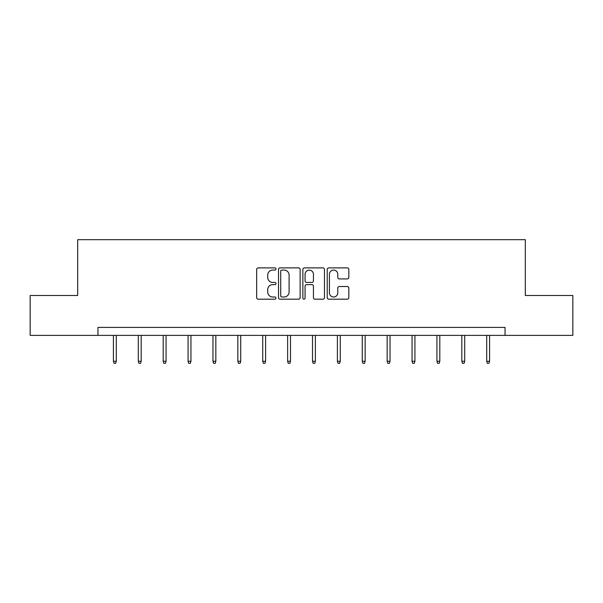 <?xml version="1.0" encoding="UTF-8"?>
<svg xmlns="http://www.w3.org/2000/svg" width="603" height="603" viewBox="0 0 603 603"><rect width="100%" height="100%" fill="white"/><g stroke="black" fill="none" stroke-linecap="round" stroke-linejoin="round"><path stroke-width="0.9" d="M275.978 268.976A1.093 1.093 0 0 0 274.878 267.883L258.242 267.883A1.568 1.568 0 0 0 256.674 269.443L256.674 297.633A1.568 1.568 0 0 0 258.242 299.194L274.878 299.194A1.093 1.093 0 0 0 275.978 298.101A1.093 1.093 0 0 0 274.878 297L272.729 297A5.012 5.012 0 0 1 267.717 291.995L267.717 289.644A5.012 5.012 0 0 1 272.729 284.631L274.878 284.631A1.093 1.093 0 0 0 275.978 283.538A1.093 1.093 0 0 0 274.878 282.445L272.729 282.445A5.012 5.012 0 0 1 267.717 277.433L267.717 275.081A5.012 5.012 0 0 1 272.729 270.069L274.878 270.069A1.093 1.093 0 0 0 275.978 268.976M347.26 278.918A1.568 1.568 0 0 0 348.828 277.35L348.828 269.443A1.568 1.568 0 0 0 347.26 267.883L328.786 267.883A1.568 1.568 0 0 0 327.218 269.443L327.218 297.633A1.568 1.568 0 0 0 328.786 299.194L347.26 299.194A1.568 1.568 0 0 0 348.828 297.633L348.828 288.076A1.568 1.568 0 0 0 347.26 286.515L339.353 286.515A1.568 1.568 0 0 0 337.786 288.076L337.786 292.817A4.191 4.191 0 0 1 333.602 297A4.191 4.191 0 0 1 329.411 292.817L329.411 274.259A4.191 4.191 0 0 1 333.602 270.069A4.191 4.191 0 0 1 337.786 274.259L337.786 277.35A1.568 1.568 0 0 0 339.353 278.918L347.26 278.918M97.95 335.381L30.15 335.381L30.15 295.5L77.689 295.5L77.689 239.67L525.311 239.67L525.311 295.5L572.85 295.5L572.85 335.381L505.05 335.381L505.05 327.406L97.95 327.406L97.95 335.381L505.05 335.381M300.128 269.443A1.568 1.568 0 0 0 298.56 267.883L280.086 267.883A1.568 1.568 0 0 0 278.518 269.443L278.518 297.633A1.568 1.568 0 0 0 280.086 299.194L298.56 299.194A1.568 1.568 0 0 0 300.128 297.633L300.128 269.443M304.44 267.883L322.914 267.883A1.568 1.568 0 0 1 324.482 269.443L324.482 297.633A1.568 1.568 0 0 1 322.914 299.194L315.007 299.194A1.568 1.568 0 0 1 313.439 297.633L313.439 286.199A1.568 1.568 0 0 0 311.872 284.631L306.626 284.631A1.568 1.568 0 0 0 305.065 286.199L305.065 298.101A1.093 1.093 0 0 1 303.965 299.194A1.093 1.093 0 0 1 302.872 298.101L302.872 269.443A1.568 1.568 0 0 1 304.44 267.883M281.812 270.069A1.093 1.093 0 0 0 280.712 271.169L280.712 295.907A1.093 1.093 0 0 0 281.812 297L284.081 297A5.012 5.012 0 0 0 289.093 291.995L289.093 275.081A5.012 5.012 0 0 0 284.081 270.069L281.812 270.069M313.439 274.335A4.191 4.191 0 0 0 309.249 270.152A4.191 4.191 0 0 0 305.065 274.335L305.065 280.877A1.568 1.568 0 0 0 306.626 282.445L311.872 282.445A1.568 1.568 0 0 0 313.439 280.877L313.439 274.335M116.296 361.257L115.655 363.33L114.057 363.33L113.424 361.257L116.296 361.257L116.296 335.381M113.424 361.257L113.424 335.381M141.177 361.257L140.544 363.33L138.946 363.33L138.306 361.257L141.177 361.257L141.177 335.381M138.306 361.257L138.306 335.381M166.066 361.257L165.426 363.33L163.828 363.33L163.194 361.257L166.066 361.257L166.066 335.381M163.194 361.257L163.194 335.381M190.947 361.257L190.314 363.33L188.716 363.33L188.076 361.257L190.947 361.257L190.947 335.381M188.076 361.257L188.076 335.381M215.836 361.257L215.196 363.33L213.605 363.33L212.965 361.257L215.836 361.257L215.836 335.381M212.965 361.257L212.965 335.381M240.725 361.257L240.084 363.33L238.487 363.33L237.853 361.257L240.725 361.257L240.725 335.381M237.853 361.257L237.853 335.381M265.606 361.257L264.966 363.33L263.375 363.33L262.735 361.257L265.606 361.257L265.606 335.381M262.735 361.257L262.735 335.381M290.495 361.257L289.855 363.33L288.257 363.33L287.623 361.257L290.495 361.257L290.495 335.381M287.623 361.257L287.623 335.381M315.377 361.257L314.743 363.33L313.145 363.33L312.505 361.257L315.377 361.257L315.377 335.381M312.505 361.257L312.505 335.381M340.265 361.257L339.625 363.33L338.034 363.33L337.394 361.257L340.265 361.257L340.265 335.381M337.394 361.257L337.394 335.381M365.147 361.257L364.514 363.33L362.916 363.33L362.275 361.257L365.147 361.257L365.147 335.381M362.275 361.257L362.275 335.381M390.035 361.257L389.395 363.33L387.804 363.33L387.164 361.257L390.035 361.257L390.035 335.381M387.164 361.257L387.164 335.381M414.924 361.257L414.284 363.33L412.686 363.33L412.053 361.257L414.924 361.257L414.924 335.381M412.053 361.257L412.053 335.381M439.806 361.257L439.172 363.33L437.574 363.33L436.934 361.257L439.806 361.257L439.806 335.381M436.934 361.257L436.934 335.381M464.694 361.257L464.054 363.33L462.456 363.33L461.823 361.257L464.694 361.257L464.694 335.381M461.823 361.257L461.823 335.381M489.576 361.257L488.943 363.33L487.345 363.33L486.704 361.257L489.576 361.257L489.576 335.381M486.704 361.257L486.704 335.381"/></g></svg>
